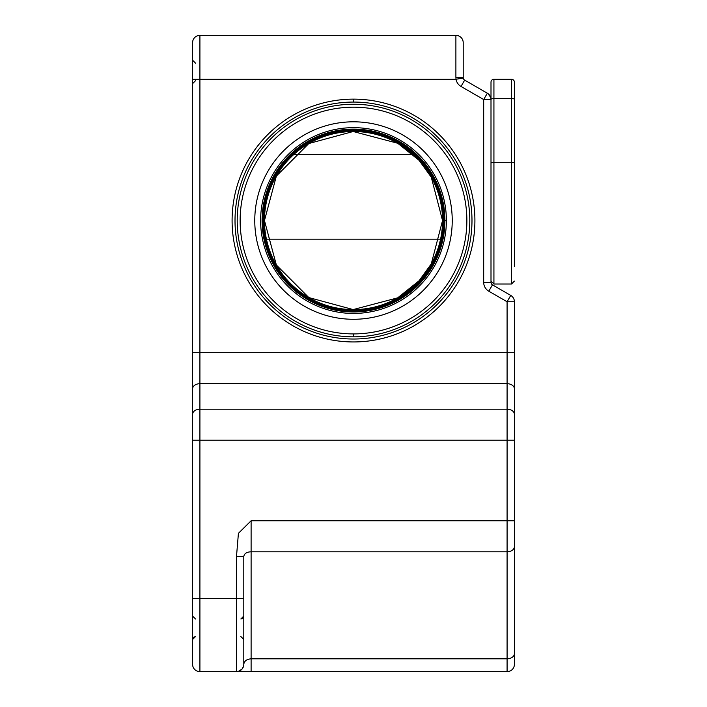 <?xml version="1.0" encoding="UTF-8"?>
<svg xmlns="http://www.w3.org/2000/svg" width="707" height="707" viewBox="0 0 707 707"><rect width="100%" height="100%" fill="white"/><g stroke="black" fill="none" stroke-linecap="round" stroke-linejoin="round"><path stroke-width="1.06" d="M514.404 120.19L514.404 99.484A2.925 0.999 180 0 0 511.479 98.485L493.928 98.485L493.928 162.31L511.479 162.31L511.479 79.237A2.925 2.925 0 0 1 514.404 82.162L514.404 266.468M195.521 80.695L192.596 83.62L192.596 71.92M353.5 104.256A116.293 116.293 0 0 1 469.793 220.549A116.293 116.293 0 0 1 353.5 336.832A116.293 116.293 0 0 1 237.207 220.549A116.293 116.293 0 0 1 353.5 104.256M243.791 598.511L243.791 556.595C244.224 553.581 246.663 551.973 251.109 551.796L251.109 520.767L238.418 533.308L236.483 556.595L236.483 598.511L243.791 598.511L243.791 664.333A7.317 7.317 0 0 1 236.483 671.65L507.087 671.65A7.317 7.317 0 0 0 514.404 664.333L514.404 440.214L192.596 440.214L192.596 627.763M251.109 671.65L251.109 658.8C246.663 659.224 244.224 661.072 243.791 664.333M193.55 637.307L195.521 636.547L192.596 639.473L192.596 664.333L192.596 598.511L199.913 598.511L199.913 671.65A7.317 7.317 0 0 1 192.596 664.333M353.5 339.024A118.484 118.484 0 0 0 471.984 220.549A118.484 118.484 0 0 0 353.5 102.064A118.484 118.484 0 0 0 235.016 220.549A118.484 118.484 0 0 0 353.5 339.024A118.484 118.484 0 0 0 471.984 220.549A118.484 118.484 0 0 0 353.5 102.064A118.484 118.484 0 0 0 235.016 220.549A118.484 118.484 0 0 0 353.5 339.024M514.404 301.756A7.317 7.317 0 0 0 510.746 295.42L492.461 284.859L488.802 291.196L507.087 301.756L514.404 301.756L514.404 440.214M266.442 239.196L440.558 239.196M192.596 440.214L192.596 414.355A7.317 5.17 0 0 1 199.913 409.185L199.913 598.511L236.483 598.511L236.483 671.65L199.913 671.65M192.596 414.355L192.596 388.868A7.317 5.17 0 0 1 199.913 383.698L199.913 79.237L192.596 79.237L192.596 388.868M463.209 66.228L463.209 42.667A7.317 7.317 0 0 0 455.891 35.35L199.913 35.35A7.317 7.317 0 0 0 192.596 42.667L192.596 79.237M463.209 42.667L463.209 77.584L455.891 77.257L456.024 79.237L463.244 78.062L463.209 77.584L463.244 78.062A2.925 2.925 0 0 0 464.667 80.121L465.082 80.359M236.483 556.595L243.791 556.586M353.5 99.139A121.41 121.41 0 0 0 232.09 220.549A121.41 121.41 0 0 0 353.5 341.949A121.41 121.41 0 0 0 474.91 220.549A121.41 121.41 0 0 0 353.5 99.139L353.5 102.064M293.812 154.471L413.18 154.471M488.802 291.196A10.243 10.243 0 0 1 483.685 282.332L483.685 99.546L461.017 86.457A10.243 10.243 0 0 1 456.024 79.237L199.913 79.237L199.913 35.35M243.464 666.498L241.997 669.14L238.374 671.403M488.457 94.323L490.631 97.257M492.461 284.859A2.925 2.925 0 0 1 491.003 282.332L491.003 99.546L483.685 99.546L487.344 93.209L464.667 80.121L461.017 86.457M487.344 93.209A7.317 7.317 0 0 1 491.003 99.546L491.003 99.484A2.925 0.999 0 0 1 493.928 98.485L493.928 79.237L511.479 79.237M493.928 79.237A2.925 2.925 0 0 0 491.003 82.162L491.003 99.484M353.5 319.281A98.733 98.733 0 0 1 254.767 220.549A98.733 98.733 0 0 1 353.5 121.807A98.733 98.733 0 0 1 452.233 220.549A98.733 98.733 0 0 1 353.5 319.281A98.733 98.733 0 0 0 452.233 220.549A98.733 98.733 0 0 0 353.5 121.807A98.733 98.733 0 0 1 452.233 220.549A98.733 98.733 0 0 1 353.5 319.281A98.733 98.733 0 0 0 452.233 220.549A98.733 98.733 0 0 0 353.5 121.807A98.733 98.733 0 0 1 452.233 220.549A98.733 98.733 0 0 1 353.5 319.281A98.733 98.733 0 0 0 452.233 220.549A98.733 98.733 0 0 0 353.5 121.807A98.733 98.733 0 0 1 452.233 220.549A98.733 98.733 0 0 1 353.5 319.281A98.733 98.733 0 0 0 452.233 220.549A98.733 98.733 0 0 0 353.5 121.807M265.523 234.264A89.038 89.038 0 0 1 264.48 222.493A89.038 89.038 0 0 0 265.523 234.264A89.038 89.038 0 0 1 264.48 222.493M395.991 298.796A89.038 89.038 0 0 1 385.235 303.736A89.038 89.038 0 0 0 395.991 298.796A89.038 89.038 0 0 1 385.235 303.736M264.48 218.596A89.038 89.038 0 0 1 265.523 206.824A89.038 89.038 0 0 0 264.48 218.596A89.038 89.038 0 0 1 265.523 206.824M353.5 311.964A91.424 91.424 0 0 1 262.076 220.549A91.424 91.424 0 0 1 353.5 129.125A91.424 91.424 0 0 1 444.924 220.549A91.424 91.424 0 0 1 353.5 311.964M353.5 130.044A90.505 90.505 0 0 1 444.005 220.549A90.505 90.505 0 0 1 353.5 311.045A90.505 90.505 0 0 1 262.995 220.549A90.505 90.505 0 0 1 353.5 130.044M443.66 220.549A90.16 90.16 0 0 1 353.5 310.7A90.16 90.16 0 0 1 263.34 220.549A90.16 90.16 0 0 1 353.5 130.388A90.16 90.16 0 0 1 443.66 220.549M397.688 297.841L353.182 309.578L308.818 297.559L276.357 265.001L264.462 220.549L276.357 265.001L308.818 297.559L353.182 309.578L397.688 297.841L419.057 280.794L431.279 263.888L442.538 220.549A89.038 89.038 0 0 1 353.5 309.586A89.038 89.038 0 0 1 264.462 220.549A89.038 89.038 0 0 1 353.5 131.511A89.038 89.038 0 0 1 442.538 220.549L443.545 220.549A90.045 90.045 0 0 1 353.5 310.594A90.045 90.045 0 0 1 263.455 220.549A90.045 90.045 0 0 1 353.5 130.495A90.045 90.045 0 0 1 443.545 220.549M385.235 137.352A89.038 89.038 0 0 1 395.991 142.301A89.038 89.038 0 0 0 385.235 137.352A89.038 89.038 0 0 1 395.991 142.301M514.404 546.617A7.317 5.17 180 0 1 507.087 551.796L251.109 551.796L251.109 658.8L507.087 658.8L507.087 671.65M510.746 295.42L507.087 301.756L507.087 383.698A7.317 5.17 0 0 1 514.404 388.868M514.404 653.622A7.317 5.17 0 0 1 507.087 658.8L507.087 409.185L199.913 409.185L199.913 383.698L507.087 383.698L507.087 409.185A7.317 5.17 0 0 1 514.404 414.355M455.891 77.257L455.891 35.35M192.596 352.669L514.404 352.669M353.5 333.907A113.367 113.367 0 0 1 240.133 220.549A113.367 113.367 0 0 1 353.5 107.181A113.367 113.367 0 0 1 466.867 220.549A113.367 113.367 0 0 1 353.5 333.907L353.5 336.832M514.404 520.767L251.109 520.767M491.003 282.332L483.685 282.332M491.003 163.299A2.925 0.999 180 0 1 493.928 162.31L493.928 284.02L511.479 284.02L511.479 162.31A2.925 0.999 0 0 1 514.404 163.308M260.618 220.549A92.882 92.882 0 0 0 353.5 313.431A92.882 92.882 0 0 0 446.382 220.549A92.882 92.882 0 0 0 353.5 127.658A92.882 92.882 0 0 0 260.618 220.549M444.924 220.549L446.382 220.549M511.479 284.02L514.404 281.094L511.479 284.02M493.928 284.02L491.003 281.094L493.928 284.02M242.439 668.575L242.748 668.106M243.305 666.966L241.997 669.14M240.866 618.987L243.791 616.062M243.084 667.47L242.386 668.654M241.096 618.979L242.837 618.227M243.455 617.432L243.721 616.698M195.521 618.987L192.596 616.062M240.866 636.547L243.791 639.473M192.94 638.103L192.666 638.845M195.521 63.144L192.596 60.219M397.688 143.247L353.182 131.511L308.818 143.53L276.357 176.087L264.462 220.549L276.357 176.087L308.818 143.53L353.182 131.511L397.688 143.247L419.057 160.295L431.279 177.21L442.538 220.549"/></g></svg>
